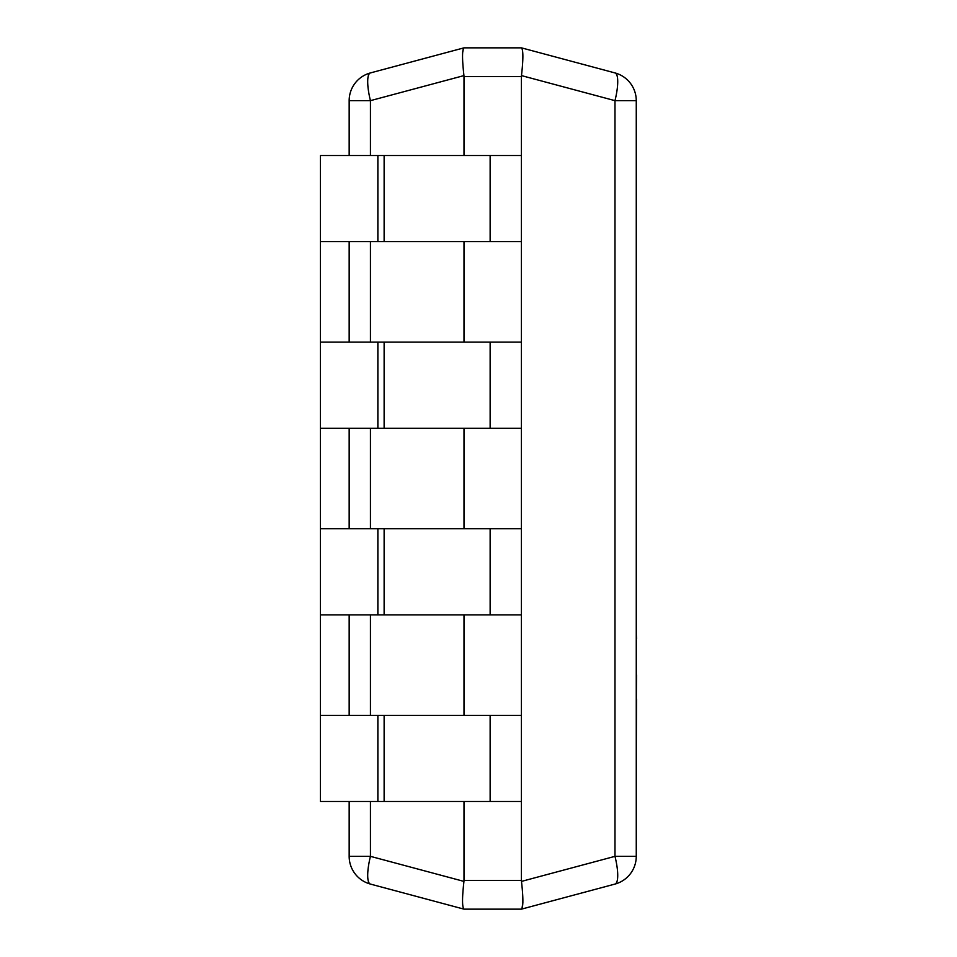 <?xml version="1.0" encoding="UTF-8"?>
<svg xmlns="http://www.w3.org/2000/svg" width="957" height="957" viewBox="0 0 957 957"><rect width="100%" height="100%" fill="white"/><g stroke="black" fill="none" stroke-linecap="round" stroke-linejoin="round"><path stroke-width="1.44" d="M521.481 75.603L614.98 100.652L636.261 100.652L636.261 856.348L614.98 856.348L614.98 100.652A28.71 7.189 -75 0 0 614.98 72.923L521.481 47.862C523.335 49.967 523.335 59.214 521.481 75.603L521.421 76.56L464.001 76.56L464.001 155.513M636.261 856.348A28.71 28.71 0 0 1 614.98 884.077L521.421 909.15L464.001 909.15L370.443 884.077A28.71 28.71 0 0 1 349.161 856.348L349.161 801.488M349.161 715.358L349.161 614.873M349.161 528.743L349.161 428.257M349.161 342.127L349.161 241.643M349.161 155.513L349.161 100.652A28.71 28.71 0 0 1 370.443 72.923L463.942 47.862L370.443 72.923A28.71 7.189 -105 0 0 370.443 100.652L370.443 155.513M464.001 801.488L464.001 880.44L521.421 880.44L521.421 76.56M464.001 614.873L464.001 715.358M464.001 428.257L464.001 528.743M464.001 241.643L464.001 342.127M464.001 47.85L521.421 47.85M464.001 76.56L463.942 75.603C462.087 59.214 462.087 49.967 463.942 47.862M464.001 909.15L463.942 909.138C462.087 907.033 462.087 897.786 463.942 881.397L464.001 880.44M521.421 909.15L521.481 909.138C523.335 907.033 523.335 897.786 521.481 881.397L614.98 856.348A28.71 7.189 -105 0 1 614.98 884.077M521.421 880.44L521.481 881.397M522.881 902.559L521.948 908.719M636.261 100.652A28.71 28.71 0 0 0 614.98 72.923M463.475 48.281L462.626 52.755M370.443 884.077A28.71 7.189 -75 0 1 370.443 856.348L463.942 881.397M377.871 241.643L377.871 155.513L320.451 155.513L320.451 241.643L384.128 241.643L384.128 155.513L377.871 155.513M521.421 155.513L384.128 155.513M521.421 241.643L384.128 241.643M377.871 428.257L377.871 342.127L320.451 342.127L320.451 428.257L384.128 428.257L384.128 342.127L377.871 342.127M521.421 342.127L384.128 342.127M521.421 428.257L384.128 428.257M377.871 614.873L377.871 528.743L320.451 528.743L320.451 614.873L384.128 614.873L384.128 528.743L377.871 528.743M521.421 528.743L384.128 528.743M521.421 614.873L384.128 614.873M377.871 801.488L377.871 715.358L320.451 715.358L320.451 801.488L384.128 801.488L384.128 715.358L377.871 715.358M521.421 715.358L384.128 715.358M521.421 801.488L384.128 801.488M320.451 241.643L320.451 342.127M320.451 428.257L320.451 528.743M320.451 614.873L320.451 715.358M636.261 637.41L636.261 656.658M636.549 638.546L636.261 634.802M636.261 659.122L636.261 675.104M636.549 675.104L636.261 699.065M636.549 699.065L636.261 744.044M636.261 618.21L636.261 633.905M636.261 745.67L636.261 771.928M636.261 461.86L636.261 594.297M463.942 75.603L370.443 100.652L349.161 100.652M370.443 241.643L370.443 342.127M370.443 428.257L370.443 528.743M370.443 614.873L370.443 715.358M370.443 801.488L370.443 856.348L349.161 856.348M490.14 241.643L490.14 155.513M490.14 428.257L490.14 342.127M490.14 614.873L490.14 528.743M490.14 801.488L490.14 715.358"/></g></svg>
